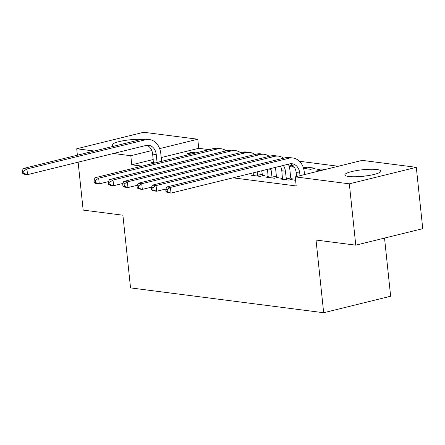 <?xml version="1.0" encoding="UTF-8"?>
<svg xmlns="http://www.w3.org/2000/svg" width="445" height="445" viewBox="0 0 445 445"><rect width="100%" height="100%" fill="white"/><g stroke="black" fill="none" stroke-linecap="round" stroke-linejoin="round"><path stroke-width="0.67" d="M348.752 176.493A18.112 3.271 174 0 1 344.858 174.907A18.112 3.271 174 0 1 356.784 170.541A18.112 3.271 174 0 1 376.993 169.539A18.112 3.271 174 0 1 380.887 171.125A18.112 3.271 174 0 1 368.961 175.491A18.112 3.271 174 0 1 348.752 176.493M113.987 146.177A18.112 3.271 174 0 1 112.129 144.975A18.112 3.271 174 0 1 122.297 140.915A18.112 3.271 174 0 1 141.593 139.38M338.306 166.263L299.446 161.262M209.117 149.648L198.737 148.307L197.78 139.224L159.649 148.619M362.213 160.372L416.303 167.331L349.331 183.83L295.235 176.871L362.213 160.372M349.331 183.83L355.772 245.162L422.75 228.663L416.303 167.331M384.53 238.075L390.643 296.236L323.671 312.735L130.541 287.893L122.903 215.208L83.159 210.09L78.125 162.18M77.386 155.194L76.712 148.763L143.691 132.265L197.78 139.224M321.079 170.507L320.917 168.944L316.389 170.062L320.656 170.613M320.917 168.944L325.184 169.495M282.603 178.384L280.189 178.979L288.794 180.086L293.322 178.973L290.991 178.673M292.398 166.975L292.22 165.256L289.066 166.035M292.22 165.256L292.788 165.329M289.228 166.569L294.351 167.225M253.906 174.69L251.492 175.286L260.097 176.392L264.625 175.28L262.294 174.98M198.737 148.307L161.207 157.552M153.23 159.521L131.759 164.806L142.139 166.141M233.008 177.833L296.192 185.96L295.235 176.871M153.469 161.774L151.055 162.369L155.266 162.909M191.945 153.875L191.784 152.335L187.256 153.453L191.467 153.992M191.784 152.335L195.995 152.88M268.252 176.537L265.837 177.132L274.448 178.239L278.976 177.127L276.645 176.826M306.75 168.822L306.566 167.103L303.412 167.876M306.566 167.103L315.177 168.21L310.649 169.322L303.573 168.416M295.625 180.559L294.534 180.826L295.664 180.97M131.759 164.806L130.808 155.722L113.425 153.486M94.301 151.027L76.712 148.763M355.772 245.162L316.028 240.05L323.671 312.735M151.784 150.555L130.808 155.722M22.25 170.924L23.346 168.505L26.934 168.966L145.409 139.78A17.416 13.623 -82.7 0 1 149.42 139.546A17.416 13.623 -82.7 0 1 160.779 153.475L161.602 161.324L157.074 162.442L156.251 154.587A11.609 9.084 97.3 0 0 148.68 145.304A11.609 9.084 97.3 0 0 146.005 145.459L27.534 174.646L23.947 174.184L22.489 173.2L23.924 173.383L23.685 171.108L22.25 170.924L22.489 173.2M153.38 162.67L152.663 154.126A11.609 9.084 97.3 0 0 146.861 145.304M23.346 168.505L141.822 139.324A17.416 13.623 -82.7 0 1 145.838 139.085L149.42 139.546M23.685 171.108L26.934 168.966L27.534 174.646L23.924 173.383M366.719 175.836A17.995 3.248 -6 0 0 360.923 176.409A17.995 3.248 -6 0 0 359.694 176.576M108.524 181.593L99.274 183.874L95.686 183.412L94.229 182.428L95.664 182.611L95.425 180.336L93.99 180.153L94.229 182.428M93.99 180.153L95.091 177.733L213.567 148.552A17.416 13.623 -82.7 0 1 217.577 148.313L221.165 148.775A17.416 13.623 -82.7 0 1 226.238 150.805M95.091 177.733L98.679 178.195L217.149 149.008A17.416 13.623 -82.7 0 1 221.165 148.775M95.425 180.336L98.679 178.195L99.274 183.874L95.664 182.611M122.87 183.44L113.62 185.715L110.032 185.254L108.58 184.269L110.015 184.453L109.776 182.183L108.341 181.999L108.58 184.269M108.341 181.999L109.437 179.58L227.912 150.393A17.416 13.623 -82.7 0 1 231.923 150.16L235.511 150.621A17.416 13.623 -82.7 0 1 240.589 152.652M109.437 179.58L113.024 180.041L231.5 150.855A17.416 13.623 -82.7 0 1 235.511 150.621M109.776 182.183L113.024 180.041L113.62 185.715L110.015 184.453M257.772 176.098L257.149 171.881M253.822 175.586L253.7 172.732M261.677 170.769L262.578 175.786M137.221 185.287L127.971 187.562L124.383 187.1L122.926 186.116L124.361 186.299L124.122 184.03L122.687 183.846L122.926 186.116M122.687 183.846L123.788 181.421L242.258 152.24A17.416 13.623 -82.7 0 1 246.274 152.001L249.862 152.463A17.416 13.623 -82.7 0 1 254.935 154.498M123.788 181.421L127.37 181.883L245.846 152.702A17.416 13.623 -82.7 0 1 249.862 152.463M124.122 184.03L127.37 181.883L127.971 187.562L124.361 186.299M257.516 175.358L262.038 174.245M272.118 177.939L271.038 169.356A11.609 9.084 97.3 0 0 270.922 168.494M268.168 177.433L267.495 169.334M275.455 167.376A17.416 13.623 -82.7 0 1 275.561 168.238L276.389 176.092L276.923 177.633M151.567 187.128L142.317 189.409L138.729 188.947L137.277 187.962L138.707 188.146L138.473 185.877L137.038 185.693L137.277 187.962M137.038 185.693L138.134 183.268L256.609 154.087A17.416 13.623 -82.7 0 1 260.62 153.848L264.208 154.309A17.416 13.623 -82.7 0 1 269.286 156.345M138.134 183.268L141.721 183.729L260.197 154.548A17.416 13.623 -82.7 0 1 264.208 154.309M138.473 185.877L141.721 183.729L142.317 189.409L138.707 188.146M271.862 177.205L276.389 176.092M286.469 179.786L285.384 171.203A11.609 9.084 97.3 0 0 283.32 165.44M282.514 179.279L281.796 170.741A11.609 9.084 97.3 0 0 280.445 166.146M288.366 164.194A17.416 13.623 -82.7 0 1 289.912 170.085L290.735 177.933L291.275 179.474M165.918 188.975L156.668 191.255L153.08 190.794L151.623 189.809L153.058 189.993L152.819 187.723L151.383 187.534L151.623 189.809M151.383 187.534L152.479 185.114L270.955 155.934A17.416 13.623 -82.7 0 1 274.971 155.694L278.559 156.156A17.416 13.623 -82.7 0 1 283.632 158.192M152.479 185.114L156.067 185.576L274.543 156.395A17.416 13.623 -82.7 0 1 278.559 156.156M152.819 187.723L156.067 185.576L156.668 191.255L153.058 189.993M286.213 179.051L290.735 177.933M300.013 175.697L299.735 173.044A11.609 9.084 97.3 0 0 292.165 163.76A11.609 9.084 97.3 0 0 289.489 163.916L171.013 193.102L167.426 192.641L165.968 191.65L167.403 191.84L167.164 189.564L165.735 189.381L165.968 191.65M296.565 176.543L296.147 172.582A11.609 9.084 97.3 0 0 290.34 163.76M165.735 189.381L166.831 186.961L170.418 187.423L288.894 158.236A17.416 13.623 -82.7 0 1 292.905 158.003A17.416 13.623 -82.7 0 1 304.258 171.931L304.536 174.579M166.831 186.961L285.306 157.78A17.416 13.623 -82.7 0 1 289.317 157.541L292.905 158.003M167.164 189.564L170.418 187.423L171.013 193.102L167.403 191.84M152.663 154.126L156.251 154.587M141.822 139.324L145.409 139.78M213.567 148.552L217.149 149.008M227.912 150.393L231.5 150.855M242.258 152.24L245.846 152.702M268.658 169.05L271.038 169.356M256.609 154.087L260.197 154.548M281.796 170.741L285.384 171.203M270.955 155.934L274.543 156.395M296.147 172.582L299.735 173.044M285.306 157.78L288.894 158.236"/></g></svg>
